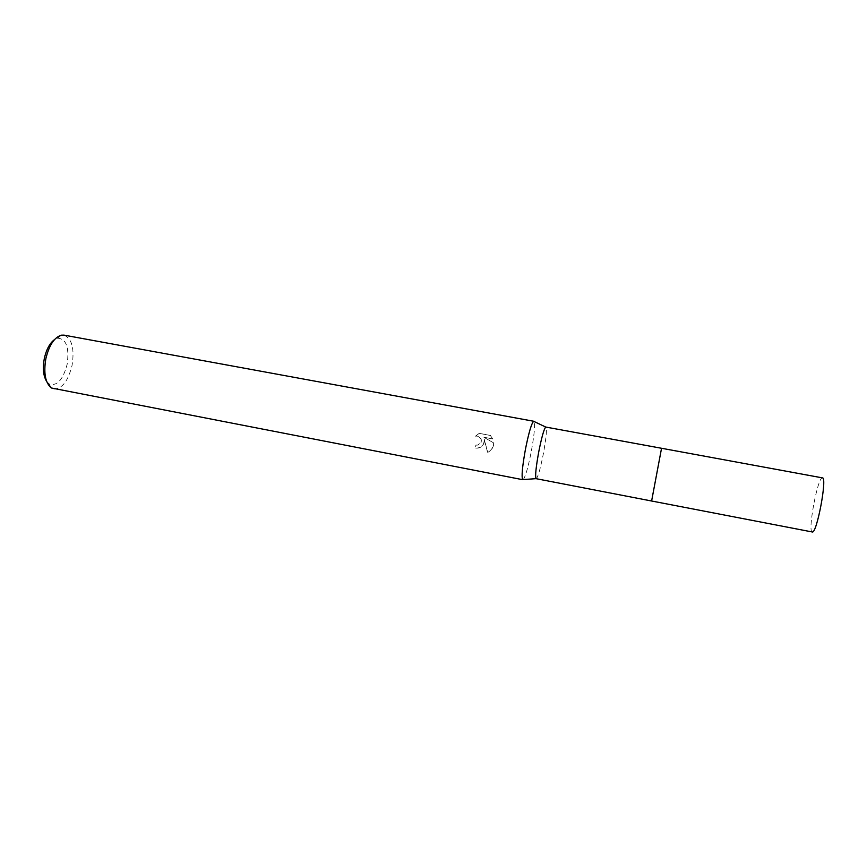 <?xml version="1.0" encoding="UTF-8"?>
<svg xmlns="http://www.w3.org/2000/svg" width="867" height="867" viewBox="0 0 867 867"><rect width="100%" height="100%" fill="white"/><g stroke="black" fill="none" stroke-linecap="round" stroke-linejoin="round"><path stroke-width="0.65" stroke-dasharray="4.33 3.25" d="M656.341 475.387L661.532 448.282L656.341 475.387M651.616 500.963L661.532 448.326M536.164 478.747C537.887 477.457 540.26 469.242 543.295 454.08C546.199 438.095 547.066 429.078 545.907 427.019M523.235 479.57C525.445 476.698 528.101 467.476 531.2 451.902C534.202 435.451 535.199 425.339 534.159 421.546M484.057 443.015L484.285 439.32L487.709 452.39C490.895 450.84 492.868 448.315 493.616 444.825L493.767 442.961L483.916 437.293L492.9 438.973L490.44 435.472L479.364 433.392L475.625 436.22L476.872 436.036C480.513 436.686 481.922 438.832 481.087 442.463L478.107 445.053L475.972 445.15L475.333 448.087L476.33 448.206C480.08 448.217 482.659 446.483 484.057 443.015M53.841 389.012C62.088 388.915 68.168 381.025 72.069 365.365C74.638 348.599 71.95 338.52 63.995 335.128M46.634 381.393L49.072 383.875C56.919 386.519 62.944 379.995 67.149 364.324C69.425 347.494 66.271 338.78 57.677 338.184L54.502 339.604M475.484 436.166L479.223 433.337L490.31 435.407L492.781 438.919L483.786 437.228L493.648 442.907C493.475 447.231 491.448 450.385 487.579 452.336L484.154 439.266C484.393 444.771 481.738 447.73 476.2 448.163L475.192 448.033L475.842 445.096L477.977 444.999C482.626 441.292 482.215 438.29 476.742 435.982L475.625 436.22M812.238 531.97C807.47 531.894 817.527 477.674 822.263 477.88L822.458 477.88M57.677 338.184L61.264 335.182M49.072 383.875L51.326 387.983"/><path stroke-width="1.3" d="M812.238 531.97L812.271 531.97C816.757 534.202 827.476 477.164 822.458 477.88L661.543 448.272L651.616 501.007L536.012 478.66L523.235 479.57M661.532 448.326L651.616 500.963M812.271 531.97L651.616 501.007L661.543 448.272L545.733 427.052C544.01 428.905 541.691 437.109 538.786 451.642C535.99 467.042 535.069 476.037 536.012 478.66M534.159 421.546L533.639 421.297C531.525 423.313 528.805 432.568 525.489 449.03C522.335 466.479 521.392 476.677 522.66 479.614M533.844 421.275L63.995 335.128L61.264 335.182C54.209 337.48 49.072 345.337 45.832 358.765C43.48 373.168 45.312 382.911 51.326 387.983L522.834 479.711M54.502 339.604C49.733 343.191 46.33 349.52 44.293 358.591C42.537 368.345 43.317 375.953 46.634 381.393M545.733 427.052L533.639 421.297"/></g></svg>
